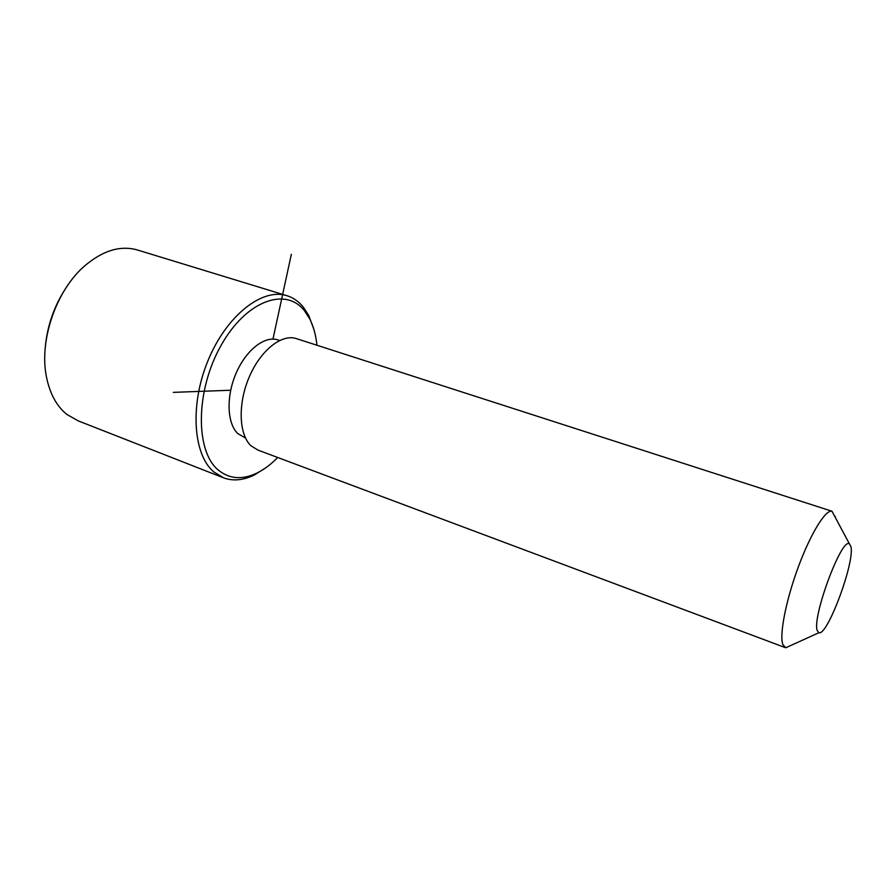 <?xml version="1.0" encoding="UTF-8"?>
<svg xmlns="http://www.w3.org/2000/svg" width="896" height="896" viewBox="0 0 896 896"><rect width="100%" height="100%" fill="white"/><g stroke="black" fill="none" stroke-linecap="round" stroke-linejoin="round"><path stroke-width="1.34" d="M245.504 438.043L237.854 433.619C227.08 423.55 225.982 396.827 235.939 373.621C245.773 350.336 264.41 335.664 277.547 339.786L278.365 340.043M785.098 647.539L257.891 450.072L250.958 445.749C238.896 434.493 237.72 404.051 249.043 377.44C260.232 350.762 281.266 333.906 295.96 338.475L296.878 338.766M790.899 645.445L785.826 647.752L782.846 644.582C779.206 635.006 785.915 600.432 798.28 567.056C810.611 533.624 825.597 509.342 831.97 511.235L850.976 546.762C854.806 562.554 827.333 636.451 818.877 632.733L817.219 630.549C811.933 617.434 841.288 538.104 849.229 543.749M835.251 516.41L835.386 517.194M277.715 457.486C271.152 464.218 264.342 469.347 257.309 472.875C242.402 480.133 229.331 479.136 218.086 469.885C195.115 450.789 195.552 390.421 220.998 345.554C246.142 300.395 286.048 286.474 304.674 311.013L309.792 319.021C313.522 326.458 315.907 335.194 316.938 345.229M265.44 468.026L254.509 474.88C243.634 480.267 233.43 481.298 223.899 477.982L213.73 471.867C193.032 454.44 189.65 404.555 208.163 360.237C226.475 315.795 261.71 288.165 286.149 295.456C292.936 297.394 298.726 301.347 303.509 307.339L308.818 315.65L313.88 329.392M45.091 349.586C46.861 326.133 54.398 304.707 67.715 285.309M222.678 477.501L78.198 420.874L66.898 414.456C56.672 406.202 49.862 393.736 46.48 377.048C38.92 340.906 56.034 290.741 84.269 266.246C102.256 250.824 119.694 245.325 136.573 249.726L138.365 250.275M272.966 339.091L291.346 254.296M230.675 390.242L173.331 392.37M279.642 340.458L277.547 339.786M831.97 511.235L295.96 338.475M818.877 632.733L785.826 647.752M309.792 319.021L308.818 315.65M257.309 472.875L254.509 474.88M286.149 295.456L136.573 249.726"/></g></svg>
